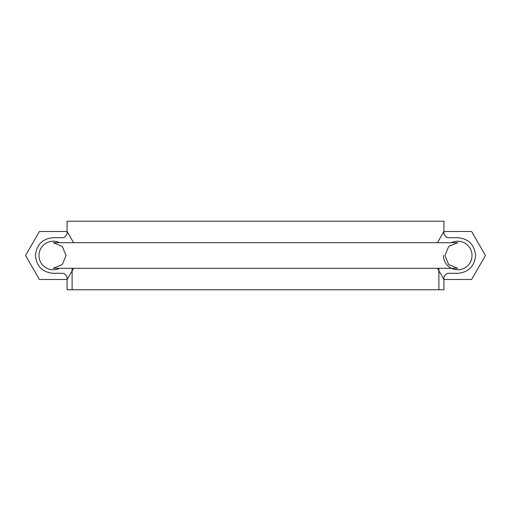 <?xml version="1.0" encoding="UTF-8"?>
<svg xmlns="http://www.w3.org/2000/svg" width="511" height="511" viewBox="0 0 511 511"><rect width="100%" height="100%" fill="white"/><g stroke="black" fill="none" stroke-linecap="round" stroke-linejoin="round"><path stroke-width="0.77" d="M53.259 268.294L457.741 268.294L53.259 268.294L62.304 264.551L66.053 255.5L62.304 246.449L53.259 242.706L457.741 242.706L448.696 246.449L444.947 255.5L448.696 264.551L457.741 268.294L448.696 264.551L444.947 255.5M72.108 268.294L72.108 289.775L438.892 289.775L438.892 268.294M67.082 221.225L67.082 233.105L66.737 234.856L64.258 237.328C64.507 237.672 60.841 237.787 53.259 237.672C42.445 238.746 36.505 244.686 35.431 255.5C36.505 266.314 42.445 272.254 53.259 273.328C60.841 273.213 64.507 273.328 64.258 273.672L66.737 276.144L67.082 277.895L67.082 289.775L443.918 289.775L443.918 277.895L444.263 276.144L446.742 273.672C446.493 273.328 450.159 273.213 457.741 273.328C468.555 272.254 474.495 266.314 475.569 255.5C474.495 244.686 468.555 238.746 457.741 237.672C450.159 237.787 446.493 237.672 446.742 237.328L444.263 234.856L443.918 233.105L443.918 221.225L67.082 221.225M72.108 221.225L438.892 221.225M451.398 242.706A14.282 14.282 0 0 1 472.023 255.5A14.282 14.282 0 0 1 457.741 269.782A14.282 14.282 0 0 1 443.459 255.5M59.602 268.294A14.282 14.282 0 0 1 38.977 255.5A14.282 14.282 0 0 1 59.602 242.706M73.578 242.706L67.113 231.502L39.404 231.502L25.55 255.5L39.404 279.498L67.113 279.498L73.578 268.294M437.422 268.294L443.887 279.498L471.596 279.498L485.45 255.5L471.596 231.502L443.887 231.502L437.422 242.706M457.741 242.706L53.259 242.706"/></g></svg>
